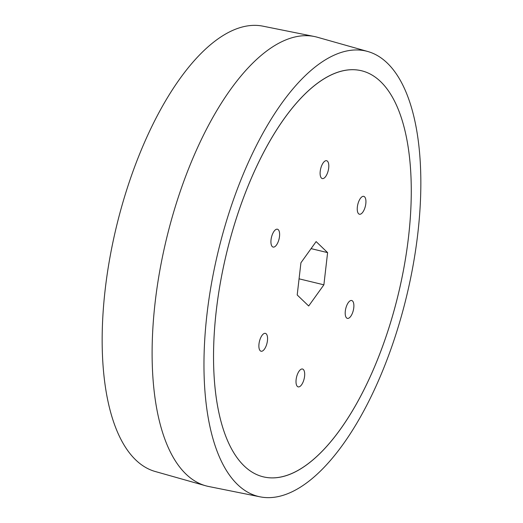 <?xml version="1.0" encoding="UTF-8"?>
<svg xmlns="http://www.w3.org/2000/svg" width="523" height="523" viewBox="0 0 523 523"><rect width="100%" height="100%" fill="white"/><g stroke="black" fill="none" stroke-linecap="round" stroke-linejoin="round"><path stroke-width="0.78" d="M289.173 474.603A208.893 88.302 103.6 0 0 403.972 267.456A208.893 88.302 103.6 0 0 362.838 71.102A208.893 88.302 103.6 0 0 335.642 72.985A208.893 88.302 103.6 0 0 220.242 283.453A208.893 88.302 103.6 0 0 264.769 477.159A208.893 88.302 103.6 0 0 289.173 474.603M362.609 196.465A9.185 3.883 103.6 0 0 357.549 205.644A9.185 3.883 103.6 0 0 359.432 214.227A9.185 3.883 103.6 0 0 360.569 214.129A9.185 3.883 103.6 0 0 365.629 204.944A9.185 3.883 103.6 0 0 363.747 196.36A9.185 3.883 103.6 0 0 362.609 196.465M325.476 160.809A9.185 3.883 103.6 0 0 320.416 169.995A9.185 3.883 103.6 0 0 322.299 178.572A9.185 3.883 103.6 0 0 323.436 178.474A9.185 3.883 103.6 0 0 328.496 169.289A9.185 3.883 103.6 0 0 326.614 160.711A9.185 3.883 103.6 0 0 325.476 160.809M350.56 300.614A9.185 3.883 103.6 0 0 345.5 309.799A9.185 3.883 103.6 0 0 347.383 318.376A9.185 3.883 103.6 0 0 348.514 318.278A9.185 3.883 103.6 0 0 353.581 309.093A9.185 3.883 103.6 0 0 351.698 300.516A9.185 3.883 103.6 0 0 350.56 300.614M276.294 229.309A9.185 3.883 103.6 0 0 271.228 238.495A9.185 3.883 103.6 0 0 273.117 247.072A9.185 3.883 103.6 0 0 274.248 246.974A9.185 3.883 103.6 0 0 279.315 237.788A9.185 3.883 103.6 0 0 277.425 229.211A9.185 3.883 103.6 0 0 276.294 229.309M264.239 333.465A9.185 3.883 103.6 0 0 259.179 342.643A9.185 3.883 103.6 0 0 261.062 351.227A9.185 3.883 103.6 0 0 262.2 351.129A9.185 3.883 103.6 0 0 267.26 341.944A9.185 3.883 103.6 0 0 265.377 333.367A9.185 3.883 103.6 0 0 264.239 333.465M301.379 369.114A9.185 3.883 103.6 0 0 296.312 378.299A9.185 3.883 103.6 0 0 298.195 386.876A9.185 3.883 103.6 0 0 299.333 386.778A9.185 3.883 103.6 0 0 304.393 377.593A9.185 3.883 103.6 0 0 302.51 369.016A9.185 3.883 103.6 0 0 301.379 369.114M300.928 262.775L316.127 241.593L327.607 252.616L323.887 284.819L308.681 305.994L297.201 294.972L300.928 262.775M323.887 284.819L299.064 278.824M327.607 252.616L311.08 248.628M408.489 237.226A208.893 88.302 103.6 0 0 362.838 71.102A208.893 88.302 103.6 0 0 216.319 310.361A208.893 88.302 103.6 0 0 264.769 477.159A208.893 88.302 103.6 0 0 408.489 237.226M367.721 51.483L317.304 37.225A231.133 97.703 103.6 0 0 314.212 36.479L262.847 26.15A229.12 96.847 103.6 0 0 105.208 289.311A229.12 96.847 103.6 0 0 155.279 471.517L205.696 485.775A231.133 97.703 103.6 0 0 208.788 486.521L260.153 496.85A229.12 96.847 103.6 0 0 417.792 233.689A229.12 96.847 103.6 0 0 367.721 51.483A229.12 96.847 103.6 0 0 207.016 313.898A229.12 96.847 103.6 0 0 260.153 496.85M314.212 36.479A231.133 97.703 103.6 0 0 155.187 301.961A231.133 97.703 103.6 0 0 205.696 485.775"/></g></svg>
